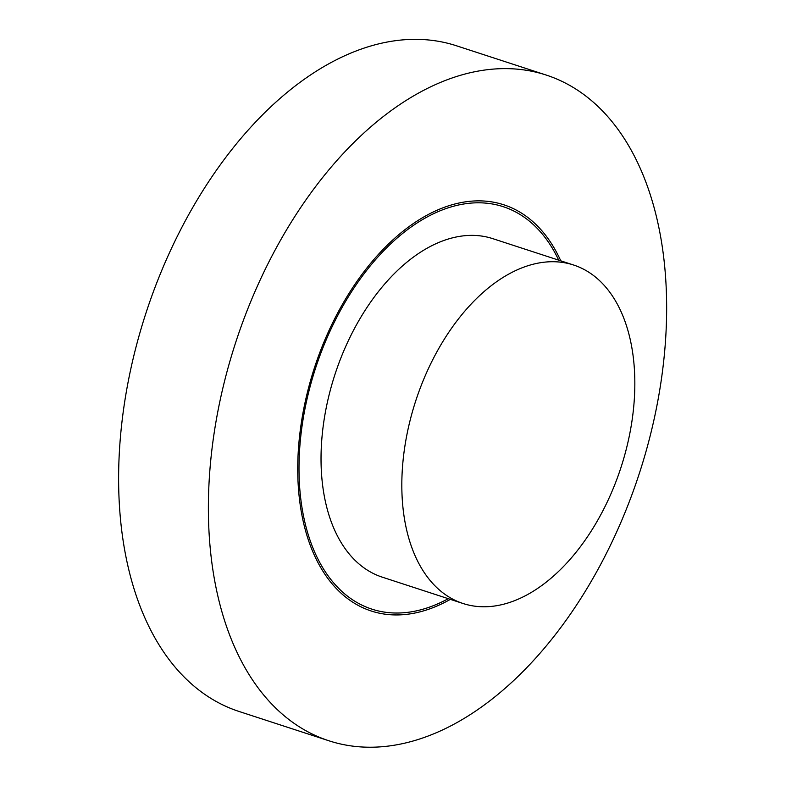 <?xml version="1.0" encoding="UTF-8"?>
<svg xmlns="http://www.w3.org/2000/svg" width="786" height="786" viewBox="0 0 786 786"><rect width="100%" height="100%" fill="white"/><g stroke="black" fill="none" stroke-linecap="round" stroke-linejoin="round"><path stroke-width="1.18" d="M328.941 740.785L239.18 711.507A350.143 212.181 -71.9 0 1 146.039 312.828A350.143 212.181 -71.9 0 1 456.352 45.745L546.113 75.024A350.143 212.181 -71.9 0 1 661.331 379.697A350.143 212.181 -71.9 0 1 451.94 725.291A350.143 212.181 -71.9 0 1 328.941 740.785A350.143 212.181 -71.9 0 1 235.8 342.106A350.143 212.181 -71.9 0 1 546.113 75.024M448.266 598.686A211.67 128.265 -71.9 0 1 446.242 599.767A211.67 128.265 -71.9 0 1 371.886 609.14A211.67 128.265 -71.9 0 1 315.579 368.123A211.67 128.265 -71.9 0 1 503.168 206.669A211.67 128.265 -71.9 0 1 558.699 260.156M560.782 260.834A213.645 129.464 108.1 0 0 503.787 204.792A213.645 129.464 108.1 0 0 428.734 214.254A213.645 129.464 108.1 0 0 300.979 425.118A213.645 129.464 108.1 0 0 371.277 611.017A213.645 129.464 108.1 0 0 450.358 599.364M573.525 264.99L492.743 238.639A178.039 107.888 108.1 0 0 430.197 246.529A178.039 107.888 108.1 0 0 323.734 422.249A178.039 107.888 108.1 0 0 382.31 577.17L463.101 603.52A178.039 107.888 108.1 0 0 620.891 467.719A178.039 107.888 108.1 0 0 573.525 264.99A178.039 107.888 108.1 0 0 510.988 272.88A178.039 107.888 108.1 0 0 404.525 448.6A178.039 107.888 108.1 0 0 463.101 603.52"/></g></svg>
